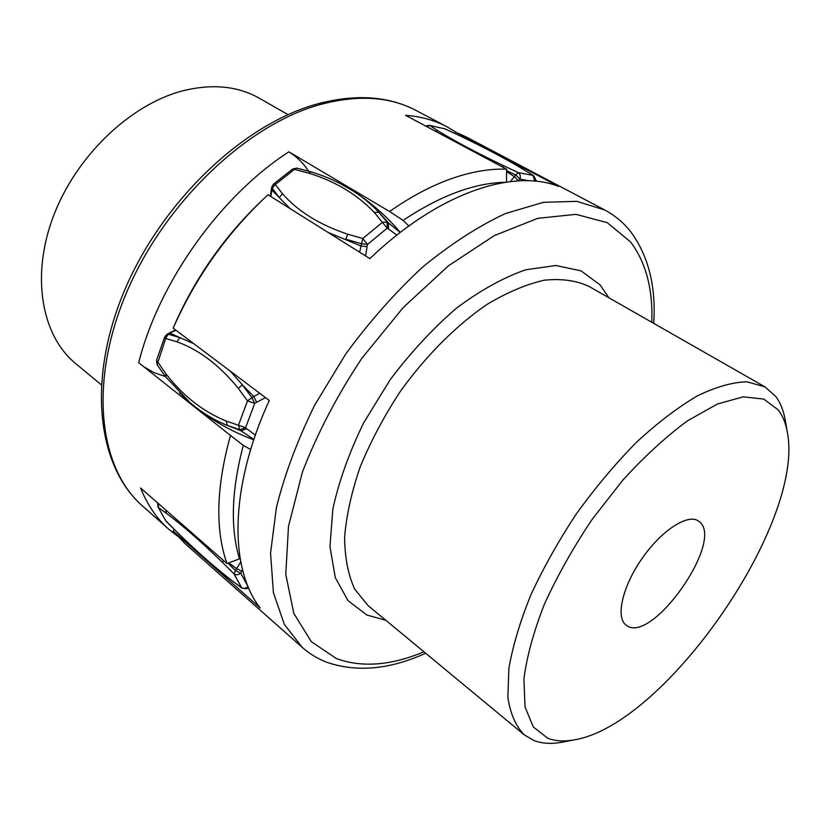 <?xml version="1.0" encoding="UTF-8"?>
<svg xmlns="http://www.w3.org/2000/svg" width="830" height="830" viewBox="0 0 830 830"><rect width="100%" height="100%" fill="white"/><g stroke="black" fill="none" stroke-linecap="round" stroke-linejoin="round"><path stroke-width="1.25" d="M166.446 521.676L176.697 531.791L165.72 520.701L157.949 506.943L165.72 520.701M165.865 377.038L165.844 373.656L156.559 360.324L164.724 336.949L165.71 338.484L157.109 364.712M193.712 343.62L179.768 337.582L168.22 334.168L167.162 334.127L164.724 336.949M270.373 196.254L271.618 187.321L279.305 197.675L290.158 208.652M273.485 184.125L292.668 169.03L294.515 169.351L275.301 184.468L273.485 184.125L271.618 187.321M429.131 125.33L444.973 128.858L429.131 125.33L425.583 125.994M535.454 181.189L535.962 180.1L535.91 181.231M506.57 170.638L515.783 174.974L519.881 179.073C520.815 176.178 520.254 174.01 518.2 172.588L532.943 175.41L534.852 181.127M165.855 510.087L166.291 513.21C182.226 525.079 201.026 541.554 222.699 562.636L233.936 573.789L241.904 588.148L246.51 588.729L247.797 586.779C245.4 588.605 243.18 588.802 241.125 587.391L232.535 581.062C215.375 567.917 196.772 551.494 176.697 531.791M248.087 586.665L240.679 573.157L241.821 571.227L236.602 568.654L233.936 573.789C236 575.211 238.251 575.003 240.679 573.157L235.461 570.584L227.949 563.145M179.488 392.798L189.925 402.56C201.586 412.489 214.057 420.115 227.327 425.448L240.98 430.77L246.718 428.737L245.607 427.678L226.196 421.059C202.852 411.462 182.735 395.661 165.844 373.656M177.049 341.846L165.71 338.484L168.22 334.168L170.129 333.162L179.768 337.582L177.049 341.846C199.169 349.814 219.587 365.314 238.283 388.336L247.516 400.869L254.696 403.38L245.607 427.678L239.849 429.722L227.327 425.448L226.196 421.059M253.866 439.454L240.98 430.77L239.849 429.722L238.459 425.188L247.516 400.869L253.783 396.491L256.636 402.27L254.696 403.38L251.843 397.591L242.36 384.85L230.221 371.072M328.161 232.473L360.708 245.877L367.078 246.686L367.503 244.456L362.783 238.511L347.739 234.216C319.477 224.733 297.721 211.225 282.449 193.691L275.301 184.468L272.033 188.275L270.87 196.565M311.24 171.903L308.511 173.076C335.164 181.231 357.087 194.365 374.309 212.459L387.185 228.188L367.503 244.456L361.133 243.647L345.799 239.185L347.739 234.216M359.639 252.206L362.783 238.511L382.506 222.274L387.164 222.17L388.492 222.948L388.502 228.956L387.185 228.188L387.164 222.17L378.76 212.169C370.74 203.755 362.285 196.741 353.373 191.139L340.051 183.503M456.344 132.427L447.059 126.824C434.837 120.35 421.007 116.511 405.548 115.308L506.622 169.206C489.69 168.552 471.222 171.727 451.23 178.73C431.185 185.847 410.622 196.772 389.55 211.494L403.09 220.386C440.274 195.652 474.262 182.953 505.065 182.299M177.309 535.952L168.791 529.239C156.829 518.688 147.418 504.941 140.571 487.978L226.974 563.539L239.497 558.839C230.19 528.108 231.456 490.302 243.294 445.43L250.67 449.466M308.594 171.125C303.386 163.188 296.829 156.756 288.913 151.817C220.541 195.818 158.789 282.366 138.703 362.72L230.481 435.439C216.205 486.92 215.043 529.623 226.974 563.539M288.913 151.817L389.55 211.494M506.497 182.081L506.622 169.206M143.756 366.725L154.1 372.66L165.46 376.561M240.057 558.009L239.497 558.839M243.294 445.43L230.481 435.439M408.817 226.009L403.09 220.386M101.229 384.747L75.758 363.654C41.915 336.088 30.637 276.898 53.224 216.713C75.696 156.559 129.874 104.673 182.32 90.937C211.972 83.508 237.629 85.947 259.302 98.231L288.02 114.623M302.193 647.348L184.966 543.557L173.221 531.086L260.174 607.954C229.215 568.903 229.298 487.386 269.294 400.465L173.169 328.161C194.957 278.88 225.21 235.689 263.94 198.588L268.028 194.78L369.889 258.638C438.022 193.1 512.992 168.324 558.476 186.376L456.085 132.323L466.17 136.909L604.655 209.949L576.829 201.348L543.36 202.323L505.377 213.59C478.298 226.217 450.752 244.02 422.74 266.98C395.132 292.596 369.433 321.646 345.664 354.13L314.757 405.019C297.534 440.014 284.773 474.096 276.452 507.265L270.549 553.174L273.412 592.682L284.327 624.347L302.193 647.348C309.517 653.781 317.641 658.73 326.553 662.195C356.63 672.559 389.664 669.582 425.655 653.241M173.221 531.086L174.041 529.281M263.94 198.588L260.475 201.866C225.49 235.502 197.716 274.564 177.143 319.042L173.169 328.161M454.944 133.443L456.085 132.323M699.607 521.935C724.331 541.367 652.069 644.288 626.764 625.571L626.235 625.218C615.435 617.842 622.22 587.007 641.777 558.891C661.178 530.681 687.624 513.438 698.341 520.95L699.607 521.935M778.301 409.958C782.783 415.861 785.803 423.321 787.348 432.326C805.11 522.703 665.567 724.497 574.744 739.779C564.452 741.761 555.415 741.232 547.634 738.161L533.275 726.914L525.058 707.046L523.906 679.075C526.78 656.758 533.597 631.817 544.376 604.24C557.324 575.844 573.25 547.541 592.153 519.352L622.853 480.103C644.62 456.282 666.2 436.497 687.603 420.748L717.442 404.013L743.234 396.854L763.766 399.085L778.301 409.958M787.348 432.326L785.253 420.219C783.613 410.674 780.439 402.737 775.718 396.408L764.887 386.822L746.938 381.8C732.506 382.174 715.958 386.884 697.314 395.9C677.757 407.437 657.453 422.916 636.392 442.338C615.383 463.731 595.411 487.521 576.466 513.739C558.632 540.714 543.411 567.803 530.816 595.006C520.078 621.566 512.764 646.03 508.883 668.399L507.867 697.459C510.357 713.727 515.814 726.188 524.238 734.83L533.846 740.485C542.166 743.659 551.774 744.199 562.678 742.093L574.744 739.779M166.291 513.21L158.54 507.659L158.271 503.457M167.162 334.127L175.981 330.278M271.275 189.458L279.305 197.675L282.449 193.691M308.511 173.076L294.515 169.351L297.047 168.127M435.138 131.088L437.856 130.715L429.847 125.589L426.257 126.357M458.772 135.3L445.357 128.982M458.243 135.051C483.589 147.086 505.48 158.665 523.927 169.776L533.732 175.794M437.856 130.715C454.705 141.121 476.731 152.845 503.924 165.876L518.2 172.588L514.351 176.666L518.46 180.764L519.881 179.073L528.938 180.753M510.367 181.573L514.351 176.666L506.549 171.509M503.924 165.876L502.192 166.851M535.962 180.1L533.742 175.773L523.927 169.776M388.502 228.956L396.844 235.108M365.594 255.941L367.078 246.686M256.636 402.27L265.496 397.612M255.339 435.159L246.718 428.737M241.821 571.227L242.568 569.992M232.535 581.062L241.893 588.169M246.51 588.729L248.595 587.858M240.762 561.941L236.602 568.654L228.717 562.833M223.26 560.292L222.699 562.636M259.738 393.275L253.783 396.491L242.36 384.85L238.283 388.336M400.195 232.473L388.492 222.948L378.76 212.169L374.309 212.459M142.563 506.02C99.393 468.753 88.343 383.813 125.953 293.996C163.344 204.253 245.192 125.87 318.409 105.037C356.765 94.464 389.322 96.28 416.079 110.483C387.849 95.689 354.213 93.707 315.172 104.539C241.323 125.641 160.709 203.174 123.826 292.108C86.86 380.96 97.484 466.688 142.563 506.02L168.791 529.239M423.923 651.809C391.055 665.587 361.849 667.828 336.326 658.532L311.25 641.621L293.82 613.37L285.779 574.422L288.477 526.396L302.473 471.917C317.319 433.447 337.084 395.609 361.776 358.394L403.173 307.598L448.48 265.776L494.369 235.564L537.726 218.352L575.979 214.337L607.28 222.689L630.541 241.893C645.906 262.301 653.003 289.089 651.809 322.268M608.857 297.752L600.152 284.929L581.073 270.87L555.944 265.507L525.743 269.771C503.53 277.49 480.487 290.251 456.604 308.055C432.897 328.504 410.757 352.377 390.204 379.663L363.737 422.709C349.233 452.454 338.941 481.203 332.861 508.956L329.967 546.597L335.289 577.628L348.04 600.702L367.005 615.092L385.826 620.28M524.238 734.83L368.084 605.589L354.659 589.092C348.154 574.817 344.803 557.501 344.616 537.155C346.401 515.357 351.588 491.931 360.199 466.875C370.709 441.415 384 416.38 400.081 391.76C425.759 355.925 456.054 325.578 486.712 304.62C506.985 292.451 526.168 284.317 544.262 280.198C561.329 278.434 576.196 280.478 588.854 286.34L764.887 386.822M157.669 502.928L157.949 506.943M189.935 402.55L165.626 376.779L157.098 364.723L156.559 360.324M169.061 333.131L175.545 329.946M353.362 191.149L353.362 191.149C340.642 183.015 326.595 176.603 311.209 171.893L296.87 168.096L292.668 169.03M524.612 170.077C505.999 158.862 483.973 147.211 458.534 135.134L444.258 128.598M253.762 439.776C230.149 431.081 208.838 418.642 189.811 402.457M400.288 232.4C386.624 216.225 370.937 202.447 353.227 191.045M176.904 532.103C197.063 551.909 215.821 568.457 233.168 581.747M447.059 126.824L416.079 110.483M653.75 323.389C656.125 286.568 648.521 256.107 630.925 232.006C623.797 222.855 615.04 215.51 604.655 209.949"/></g></svg>
